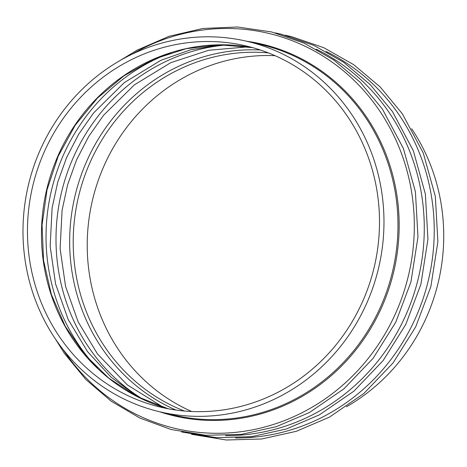 <?xml version="1.0" encoding="UTF-8"?>
<svg xmlns="http://www.w3.org/2000/svg" width="467" height="467" viewBox="0 0 467 467"><rect width="100%" height="100%" fill="white"/><g stroke="black" fill="none" stroke-linecap="round" stroke-linejoin="round"><path stroke-width="0.7" d="M191.657 411.497A185.592 175.481 103.2 0 1 92.39 200.541A185.592 175.481 103.2 0 1 275.069 55.678M411.643 128.717A190.308 179.941 103.2 0 1 346.461 406.763M156.071 406.01A185.592 175.481 103.2 0 1 33.28 183.858A185.592 175.481 103.2 0 1 245.84 45.889A185.592 175.481 103.2 0 1 374.33 266.634A185.592 175.481 103.2 0 1 161.127 407.277A185.592 175.481 103.2 0 1 156.071 406.01M154.869 410.569A190.308 179.941 103.2 0 1 28.954 182.772A190.308 179.941 103.2 0 1 246.915 41.3A190.308 179.941 103.2 0 1 378.673 267.649A190.308 179.941 103.2 0 1 160.047 411.865A190.308 179.941 103.2 0 1 154.869 410.569M168.167 408.765A185.592 175.481 103.2 0 1 46.642 189.818A185.592 175.481 103.2 0 1 252.81 47.681L219.513 44.826L186.129 48.696L153.871 59.163L123.918 75.858L97.364 98.169L75.181 125.302L58.188 156.258L47.015 189.906L42.071 225.018L43.536 260.3L51.352 294.461L65.222 326.252L84.638 354.511L108.887 378.223L137.07 396.53L168.173 408.771M178.114 416.307A190.594 180.209 103.2 0 1 173.759 415.081M97.796 368.527A190.594 180.209 103.2 0 1 171.885 52.456M144.029 399.91A190.594 180.209 103.2 0 1 61.305 193.256A190.594 180.209 103.2 0 1 227.248 44.89M175.948 410.049A187.664 177.437 103.2 0 1 74.889 196.438A187.664 177.437 103.2 0 1 260.347 49.992M268.332 52.876A185.592 175.481 -76.8 0 0 78.38 197.255A185.592 175.481 -76.8 0 0 184.377 411.013M246.915 41.3L260.925 44.581A190.308 179.941 103.2 0 1 392.683 270.93A190.308 179.941 103.2 0 1 174.063 415.151L160.047 411.865M132.143 54.172A202.97 191.914 103.2 0 1 413.242 204.476A202.97 191.914 103.2 0 1 169.97 427.107A202.97 191.914 103.2 0 1 62.957 349.328M159.65 411.771A190.997 180.589 -76.8 0 0 169.235 414.643A190.997 180.589 -76.8 0 0 394.989 266.038A190.997 180.589 -76.8 0 0 246.512 41.207M316.182 49.146A202.97 191.914 103.2 0 1 418.625 277.019A202.97 191.914 103.2 0 1 225.584 435.618M326.141 51.481A202.97 191.914 103.2 0 1 428.583 279.354A202.97 191.914 103.2 0 1 235.543 437.953M221.831 44.809L190.746 49.753L160.806 60.342L124.339 82.589L93.534 113.026L78.602 134.368L66.577 157.607L57.692 182.311L52.117 207.978L50.15 246.313L55.602 284.059L68.229 319.638L87.504 351.587L111.152 377.283L139.137 397.575M248.006 46.846L208.673 50.261L170.764 62.677L134.298 84.924L103.493 115.361L88.561 136.703L76.535 159.942L67.651 184.646L62.076 210.313L60.115 248.648L65.561 286.394L78.193 321.973L97.469 353.922L127.345 384.913L163.491 407.382M120.258 60.406L136.913 50.243L169.06 36.298L202.929 28.464L237.44 26.993L271.525 31.937L303.912 43.057L333.8 60.015L360.255 82.285L382.455 109.167L403.383 148.424L415.414 191.756L417.971 237.026L410.919 282.01L395.818 322.113L373.162 358.247L343.946 388.824L309.428 412.513L276.306 426.675L241.421 434.357L205.924 435.302L171.004 429.477L139.89 418.058L111.204 401.217L85.788 379.438L64.37 353.367L55.083 338.458M275.162 32.859L281.484 34.272L313.877 45.392L343.759 62.35L370.214 84.62L392.414 111.502L413.342 150.759L425.379 194.091L427.93 239.361L420.884 284.345L405.776 324.448L383.121 360.582L353.904 391.159L319.393 414.848L286.429 428.957L251.713 436.651L216.384 437.672L181.605 431.981M285.121 35.194L291.443 36.607L323.835 47.727L353.723 64.685L380.173 86.955L402.373 113.837L423.306 153.094L435.337 196.426L437.888 241.696L430.843 286.68L415.735 326.783L393.086 362.917L363.863 393.494L329.352 417.183L296.387 431.292L261.672 438.986L226.343 440.007L191.563 434.316"/></g></svg>
